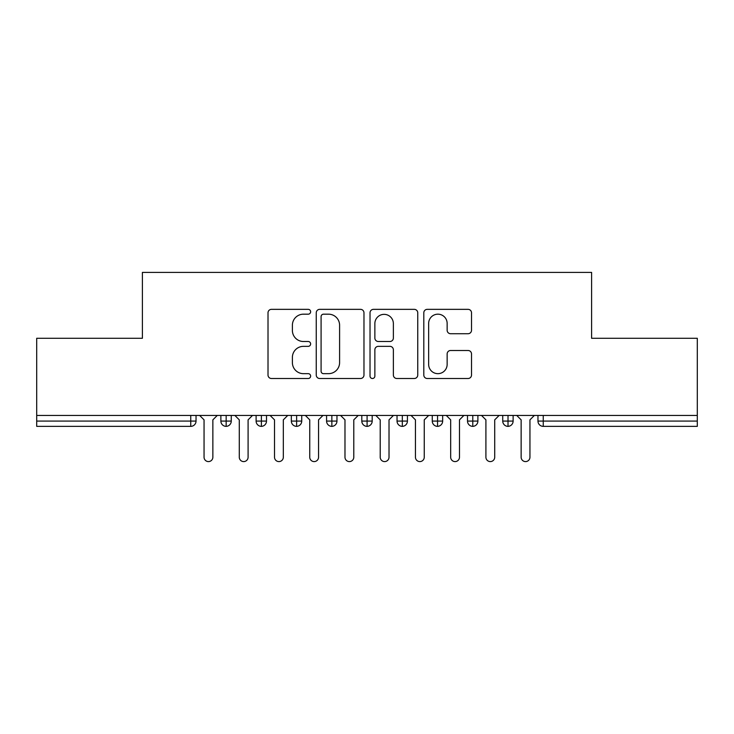 <?xml version="1.0" encoding="UTF-8"?>
<svg xmlns="http://www.w3.org/2000/svg" width="734" height="734" viewBox="0 0 734 734"><rect width="100%" height="100%" fill="white"/><g stroke="black" fill="none" stroke-linecap="round" stroke-linejoin="round"><path stroke-width="1.1" d="M310.629 311.757A2.422 2.422 0 0 0 308.207 309.344L271.47 309.344A3.459 3.459 0 0 0 268.011 312.803L268.011 375.046A3.459 3.459 0 0 0 271.47 378.505L308.207 378.505A2.422 2.422 0 0 0 310.629 376.083A2.422 2.422 0 0 0 308.207 373.661L303.454 373.661A11.065 11.065 0 0 1 292.389 362.596L292.389 357.412A11.065 11.065 0 0 1 303.454 346.347L308.207 346.347A2.422 2.422 0 0 0 310.629 343.925A2.422 2.422 0 0 0 308.207 341.503L303.454 341.503A11.065 11.065 0 0 1 292.389 330.438L292.389 325.245A11.065 11.065 0 0 1 303.454 314.18L308.207 314.18A2.422 2.422 0 0 0 310.629 311.757M468.072 333.722A3.459 3.459 0 0 0 471.522 330.263L471.522 312.803A3.459 3.459 0 0 0 468.072 309.344L427.261 309.344A3.459 3.459 0 0 0 423.802 312.803L423.802 375.046A3.459 3.459 0 0 0 427.261 378.505L468.072 378.505A3.459 3.459 0 0 0 471.522 375.046L471.522 353.953A3.459 3.459 0 0 0 468.072 350.494L450.603 350.494A3.459 3.459 0 0 0 447.144 353.953L447.144 364.413A9.248 9.248 0 0 1 437.895 373.661A9.248 9.248 0 0 1 428.647 364.413L428.647 323.437A9.248 9.248 0 0 1 437.895 314.18A9.248 9.248 0 0 1 447.144 323.437L447.144 330.263A3.459 3.459 0 0 0 450.603 333.722L468.072 333.722M36.7 415.444L697.3 415.444L697.3 338.282L591.604 338.282L591.604 272.406L142.396 272.406L142.396 338.282L36.7 338.282L36.7 421.077L190.748 421.077L190.748 415.444M363.972 312.803A3.459 3.459 0 0 0 360.513 309.344L319.712 309.344A3.459 3.459 0 0 0 316.253 312.803L316.253 375.046A3.459 3.459 0 0 0 319.712 378.505L360.513 378.505A3.459 3.459 0 0 0 363.972 375.046L363.972 312.803M373.487 309.344L414.288 309.344A3.459 3.459 0 0 1 417.747 312.803L417.747 375.046A3.459 3.459 0 0 1 414.288 378.505L396.828 378.505A3.459 3.459 0 0 1 393.369 375.046L393.369 349.806A3.459 3.459 0 0 0 389.91 346.347L378.322 346.347A3.459 3.459 0 0 0 374.863 349.806L374.863 376.083A2.422 2.422 0 0 1 372.45 378.505A2.422 2.422 0 0 1 370.028 376.083L370.028 312.803A3.459 3.459 0 0 1 373.487 309.344M196.033 415.444L196.033 421.077A5.285 5.285 0 0 1 190.748 426.362L36.7 426.362L36.7 421.077M697.3 415.444L697.3 426.362L543.252 426.362A5.285 5.285 0 0 1 537.967 421.077L537.967 415.444L537.967 421.077A5.285 5.285 0 0 0 543.252 426.362L543.252 421.077L697.3 421.077M226.164 426.362A5.285 5.285 0 0 1 220.879 421.077L220.879 415.444L220.879 421.077A5.285 5.285 0 0 0 226.164 426.362A5.285 5.285 0 0 0 231.265 421.087L231.265 415.444L231.265 421.077A5.285 5.285 0 0 1 226.164 426.362L226.164 421.077L231.265 421.077M226.164 415.444L226.164 421.077L220.879 421.077M190.748 426.362A5.285 5.285 0 0 0 196.033 421.077A5.285 5.285 0 0 1 190.748 426.362L190.748 421.077L196.033 421.077M261.396 415.444L261.396 421.077L256.111 421.077L256.111 415.444L256.111 421.077A5.285 5.285 0 0 0 261.396 426.362A5.285 5.285 0 0 0 266.497 421.087L266.497 415.444L266.497 421.077A5.285 5.285 0 0 1 261.396 426.362A5.285 5.285 0 0 1 256.111 421.077A5.285 5.285 0 0 0 261.396 426.362L261.396 421.077L266.497 421.077M296.628 415.444L296.628 421.077L291.343 421.077L291.343 415.444L291.343 421.077A5.285 5.285 0 0 0 296.628 426.362A5.285 5.285 0 0 0 301.729 421.087L301.729 415.444L301.729 421.077A5.285 5.285 0 0 1 296.628 426.362A5.285 5.285 0 0 1 291.343 421.077A5.285 5.285 0 0 0 296.628 426.362L296.628 421.077L301.729 421.077M331.86 415.444L331.86 426.362A5.285 5.285 0 0 1 326.575 421.077L326.575 415.444L326.575 421.077A5.285 5.285 0 0 0 331.86 426.362A5.285 5.285 0 0 0 336.961 421.087L336.961 415.444M367.092 415.444L367.092 426.362A5.285 5.285 0 0 1 361.807 421.077A5.285 5.285 0 0 0 367.092 426.362A5.285 5.285 0 0 1 361.807 421.077L361.807 415.444M372.193 415.444L372.193 421.077A5.285 5.285 0 0 1 367.092 426.362A5.285 5.285 0 0 0 372.193 421.087L361.807 421.077M402.324 415.444L402.324 421.077L397.039 421.077L397.039 415.444L397.039 421.077A5.285 5.285 0 0 0 402.324 426.362A5.285 5.285 0 0 0 407.425 421.087L407.425 415.444L407.425 421.077A5.285 5.285 0 0 1 402.324 426.362A5.285 5.285 0 0 1 397.039 421.077A5.285 5.285 0 0 0 402.324 426.362L402.324 421.077L407.425 421.077M437.556 426.362A5.285 5.285 0 0 1 432.271 421.077L432.271 415.444L432.271 421.077A5.285 5.285 0 0 0 437.556 426.362A5.285 5.285 0 0 0 442.657 421.087L442.657 415.444L442.657 421.077A5.285 5.285 0 0 1 437.556 426.362L437.556 421.077L442.657 421.077M472.788 415.444L472.788 421.077L467.503 421.077L467.503 415.444L467.503 421.077A5.285 5.285 0 0 0 472.788 426.362A5.285 5.285 0 0 0 477.889 421.087L477.889 415.444L477.889 421.077A5.285 5.285 0 0 1 472.788 426.362A5.285 5.285 0 0 1 467.503 421.077A5.285 5.285 0 0 0 472.788 426.362L472.788 421.077L477.889 421.077M508.02 415.444L508.02 426.362A5.285 5.285 0 0 1 502.735 421.077L502.735 415.444L502.735 421.077A5.285 5.285 0 0 0 508.02 426.362A5.285 5.285 0 0 0 513.121 421.087L513.121 415.444M437.556 415.444L437.556 421.077L432.271 421.077M323.511 314.18A2.422 2.422 0 0 0 321.088 316.602L321.088 371.239A2.422 2.422 0 0 0 323.511 373.661L328.529 373.661A11.065 11.065 0 0 0 339.594 362.596L339.594 325.245A11.065 11.065 0 0 0 328.529 314.18L323.511 314.18M393.369 323.602A9.248 9.248 0 0 0 384.121 314.354A9.248 9.248 0 0 0 374.863 323.602L374.863 338.044A3.459 3.459 0 0 0 378.322 341.503L389.91 341.503A3.459 3.459 0 0 0 393.369 338.044L393.369 323.602M199.648 415.444L204.052 419.848L204.052 457.19A4.404 4.404 0 0 0 208.456 461.594A4.404 4.404 0 0 0 212.86 457.19L212.86 419.848L217.264 415.444M234.88 415.444L239.284 419.848L239.284 457.19A4.404 4.404 0 0 0 243.688 461.594A4.404 4.404 0 0 0 248.092 457.19L248.092 419.848L252.496 415.444M270.112 415.444L274.516 419.848L274.516 457.19A4.404 4.404 0 0 0 278.92 461.594A4.404 4.404 0 0 0 283.324 457.19L283.324 419.848L287.728 415.444M305.344 415.444L309.748 419.848L309.748 457.19A4.404 4.404 0 0 0 314.152 461.594A4.404 4.404 0 0 0 318.556 457.19L318.556 419.848L322.96 415.444M340.576 415.444L344.98 419.848L344.98 457.19A4.404 4.404 0 0 0 349.384 461.594A4.404 4.404 0 0 0 353.788 457.19L353.788 419.848L358.192 415.444M375.808 415.444L380.212 419.848L380.212 457.19A4.404 4.404 0 0 0 384.616 461.594A4.404 4.404 0 0 0 389.02 457.19L389.02 419.848L393.424 415.444M411.04 415.444L415.444 419.848L415.444 457.19A4.404 4.404 0 0 0 419.848 461.594A4.404 4.404 0 0 0 424.252 457.19L424.252 419.848L428.656 415.444M446.272 415.444L450.676 419.848L450.676 457.19A4.404 4.404 0 0 0 455.08 461.594A4.404 4.404 0 0 0 459.484 457.19L459.484 419.848L463.888 415.444M481.504 415.444L485.908 419.848L485.908 457.19A4.404 4.404 0 0 0 490.312 461.594A4.404 4.404 0 0 0 494.716 457.19L494.716 419.848L499.12 415.444M516.736 415.444L521.14 419.848L521.14 457.19A4.404 4.404 0 0 0 525.544 461.594A4.404 4.404 0 0 0 529.948 457.19L529.948 419.848L534.352 415.444M543.252 415.444L543.252 421.077L537.967 421.077A5.285 5.285 0 0 0 543.252 426.362M326.575 421.077A5.285 5.285 0 0 0 331.86 426.362A5.285 5.285 0 0 0 336.961 421.087L326.575 421.077M502.735 421.077A5.285 5.285 0 0 0 508.02 426.362A5.285 5.285 0 0 0 513.121 421.087L502.735 421.077"/></g></svg>
